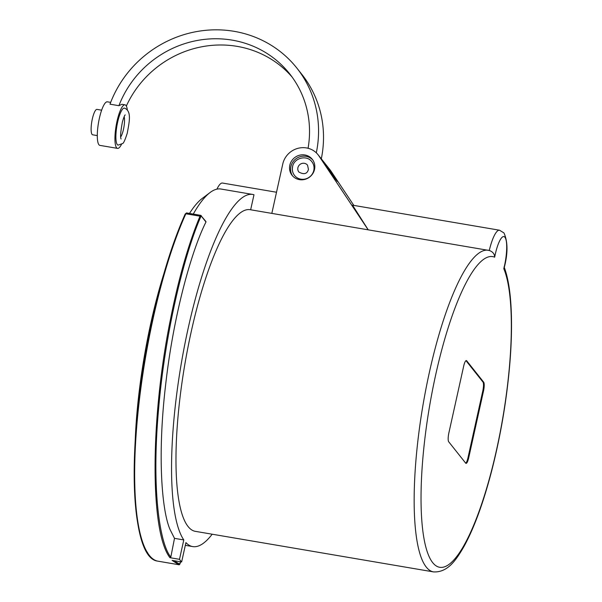 <?xml version="1.0" encoding="UTF-8"?>
<svg xmlns="http://www.w3.org/2000/svg" width="602" height="602" viewBox="0 0 602 602"><rect width="100%" height="100%" fill="white"/><g stroke="black" fill="none" stroke-linecap="round" stroke-linejoin="round"><path stroke-width="0.9" d="M311.874 161.75A11.047 10.505 141.5 0 1 311.889 161.772A11.047 10.505 141.5 0 1 312.363 173.993A11.047 10.505 141.5 0 1 300.895 179.215A11.047 10.505 141.5 0 1 294.589 175.521A11.047 10.505 141.5 0 1 294.574 175.498A11.047 10.505 -38.5 0 0 300.865 179.17A11.047 10.505 -38.5 0 0 313.792 170.404A11.047 10.505 -38.5 0 0 311.851 161.727C306.764 154.616 294.039 157.92 292.564 166.649C291.91 169.922 292.572 172.864 294.551 175.475A11.047 10.505 -38.5 0 1 292.617 166.799M250.65 209.782L253.984 194.747A178.613 41.997 99.7 0 0 252.689 194.438A178.613 41.997 99.7 0 0 187.786 330.009A178.613 41.997 99.7 0 0 179.404 531.137A178.613 41.997 99.7 0 0 183.791 539.934L179.494 559.318A198.863 46.76 99.7 0 0 181.623 561.99L172.074 560.364L178.779 564.714M169.952 557.693L170.817 557.091C159.688 543.817 151.313 488.929 158.627 408.66C165.392 328.835 185.424 251.252 200.744 216.848L201.324 215.742L200.481 215.441L200.014 216.178C188.486 243.802 178.591 278.402 170.328 320.001C150.146 419.496 149.966 532.16 169.952 557.693L179.494 559.318M205.967 221.581L205.553 221.348L205.982 221.995C192.249 248.927 173.827 312.807 165.768 383.67C157.25 454.706 161.697 510.458 170.05 529.542L174.497 538.354L183.791 539.934M252.689 194.438L220.934 189.028A178.613 41.997 99.7 0 0 210.03 192.557A178.613 41.997 99.7 0 0 193.272 214.086M210.03 192.557L202.182 198.472A171.246 40.266 99.7 0 0 189.495 213.439M163.789 273.963A171.246 40.266 99.7 0 0 135.157 442.124M494.663 257.182A23.937 5.629 -80.3 0 1 504.92 237.256A23.937 5.629 -80.3 0 1 503.799 268.68A157.619 37.061 -80.3 0 1 493.873 461.388A157.619 37.061 -80.3 0 1 432.77 562.735A157.619 37.061 -80.3 0 1 433.455 385.348A157.619 37.061 -80.3 0 1 494.663 257.182C494.581 253.969 492.782 251.734 489.268 250.47M312.777 159.981A12.89 12.258 -38.5 0 0 300.112 156.693A12.89 12.258 -38.5 0 0 290.886 166.543A12.89 12.258 -38.5 0 0 292.64 175.98M289.825 165.204A12.89 12.258 141.5 0 1 299.48 155.233A12.89 12.258 141.5 0 1 312.272 159.289A12.89 12.258 141.5 0 1 314.53 169.41A12.89 12.258 141.5 0 1 304.875 179.388A12.89 12.258 141.5 0 1 292.083 175.325A12.89 12.258 141.5 0 1 289.825 165.204M503.799 268.68L504.16 267.92C507.998 253.45 507.93 241.778 503.957 232.921L499.502 230.212A29.46 6.931 99.7 0 0 489.276 250.447M489.847 250.598L250.093 209.684A163.142 38.362 99.7 0 0 187.937 347.437A163.142 38.362 99.7 0 0 188.117 526.562A163.142 38.362 99.7 0 0 195.326 531.34L433.515 571.9C448.355 572.728 456.805 558.761 463.984 546.481C474.015 528.202 483.128 503.445 491.33 472.216C500.653 436.066 506.861 399.435 509.939 362.321C511.677 340.484 511.993 321.084 510.88 304.123C509.864 288.554 507.599 276.137 504.085 266.867M101.633 110.189L96.967 109.391A12.89 3.033 99.7 0 0 92.731 117.3A12.89 3.033 99.7 0 0 92.64 134.803L97.306 135.6M118.12 145.12A18.782 4.417 -80.3 0 1 118.248 119.61A18.782 4.417 -80.3 0 1 124.426 108.089C132.064 111.054 129.159 122.439 127.27 133.147C125.035 140.085 123.463 143.554 122.537 143.554L118.12 145.12M321.483 159.056A20.257 19.264 141.5 0 1 321.573 159.161A20.257 19.264 141.5 0 1 322.973 161.193M329.625 171.171A20.257 19.264 -38.5 0 0 326.532 165.399L321.573 159.161M121.438 144.435A22.093 5.192 -80.3 0 1 117.563 148.385L99.917 145.383A22.093 5.192 -80.3 0 1 99.383 118.255A22.093 5.192 -80.3 0 1 107.337 101.821L110.678 102.385M117.563 148.385A22.093 5.192 -80.3 0 1 117.021 121.258A22.093 5.192 -80.3 0 1 124.983 104.823A22.093 5.192 -80.3 0 1 127.331 109.842M308.066 148.28A100.474 95.56 -38.5 0 0 289.592 73.737A100.474 95.56 -38.5 0 0 197.193 40.484A100.474 95.56 -38.5 0 0 118.91 105.696L110 104.176A109.684 104.319 141.5 0 1 195.259 31.838A109.684 104.319 141.5 0 1 296.801 68.011A109.684 104.319 141.5 0 1 316.306 152.818M126.33 106.05A100.474 95.56 141.5 0 1 292 76.913M124.983 104.823L121.882 104.296L118.91 105.696M321.31 158.83A109.684 104.319 -38.5 0 0 301.752 74.249L296.801 68.011M368.146 229.783L318.94 155.948L331.988 174.715L337.293 181.398L327.608 166.859A20.257 19.264 -38.5 0 0 326.705 165.625A20.257 19.264 -38.5 0 0 326.615 165.512M353.841 205.41L330.972 171.088A20.257 19.264 -38.5 0 0 330.069 169.854L326.705 165.625M499.502 230.212L352.531 205.184L368.206 229.798M216.931 189.141A29.46 6.931 -80.3 0 1 222.499 183.046L276.514 192.241M322.303 160.177A20.257 19.264 -38.5 0 0 321.4 158.943L318.037 154.706A20.257 19.264 -38.5 0 0 297.945 148.333A20.257 19.264 -38.5 0 0 282.767 164.007L271.826 213.386M318.94 155.948A20.257 19.264 -38.5 0 0 318.037 154.706M181.623 561.99L185.92 542.605A178.613 41.997 99.7 0 0 192.73 546.593A178.613 41.997 99.7 0 0 212.182 534.215M448.859 432.966L463.698 366.039A7.367 1.731 -80.3 0 1 466.347 360.56A7.367 1.731 -80.3 0 1 466.678 360.771L483.662 382.157A7.367 1.731 -80.3 0 1 483.519 390.984L468.68 457.904A7.367 1.731 -80.3 0 1 466.031 463.389A7.367 1.731 -80.3 0 1 465.707 463.171L448.716 441.793A7.367 1.731 -80.3 0 1 448.859 432.966M170.817 557.091L174.497 538.354M465.7 463.171A7.367 1.731 99.7 0 0 467.972 457.783L482.812 390.864A7.367 1.731 99.7 0 0 482.962 382.037L465.971 360.651L466.678 360.771M200.872 215.456L201.324 215.742M157.34 561.064A3.68 0.865 -80.3 0 1 157.318 561.064L178.749 564.714C179.479 565.12 180.126 564.014 180.683 561.395L179.569 564.089L173.82 560.665M307.532 165.166A5.523 5.252 -38.5 0 0 297.907 167.702A5.523 5.252 -38.5 0 0 298.878 172.037C304.048 174.843 307.238 173.948 308.45 169.358L307.532 165.166M157.175 561.026A0.737 0.715 -75.2 0 0 157.303 561.056A3.68 0.865 -80.3 0 1 157.303 561.056A198.863 46.76 -80.3 0 1 153.435 317.119A198.863 46.76 -80.3 0 1 185.852 213.77A3.68 0.865 -80.3 0 1 186.342 213.025A3.68 0.865 -80.3 0 1 186.582 212.942L200.714 215.35L205.944 221.551M179.569 564.089L178.734 564.706L157.242 561.049C128.234 556.955 126.879 430.964 152.855 317.141C162.096 275.829 172.879 241.462 185.205 214.026A0.737 0.534 24.4 0 1 185.852 213.77L200.014 216.178L200.744 216.848M186.582 212.942L185.205 214.026A0.737 0.534 24.4 0 0 185.168 214.207A198.133 46.587 99.7 0 0 152.885 317.111M488.282 250.244A163.142 38.362 99.7 0 0 426.118 387.997A163.142 38.362 99.7 0 0 426.299 567.114A163.142 38.362 99.7 0 0 433.515 571.9M124.155 116.69A11.415 2.686 -80.3 0 1 123.109 130.852A11.415 2.686 -80.3 0 1 120.716 136.917M330.972 171.088L327.608 166.859M152.87 317.179A198.133 46.587 99.7 0 0 147.844 553.133M483.662 382.157L482.962 382.037M483.519 390.984L482.812 390.864M468.68 457.904L467.972 457.783M201.429 216.268L205.982 221.995M121.085 138.949L121.085 138.949C120.144 137.527 120.588 131.846 122.409 121.905C123.628 117.774 124.554 115.433 125.178 114.892M185.318 545.329L192.73 546.593"/></g></svg>
